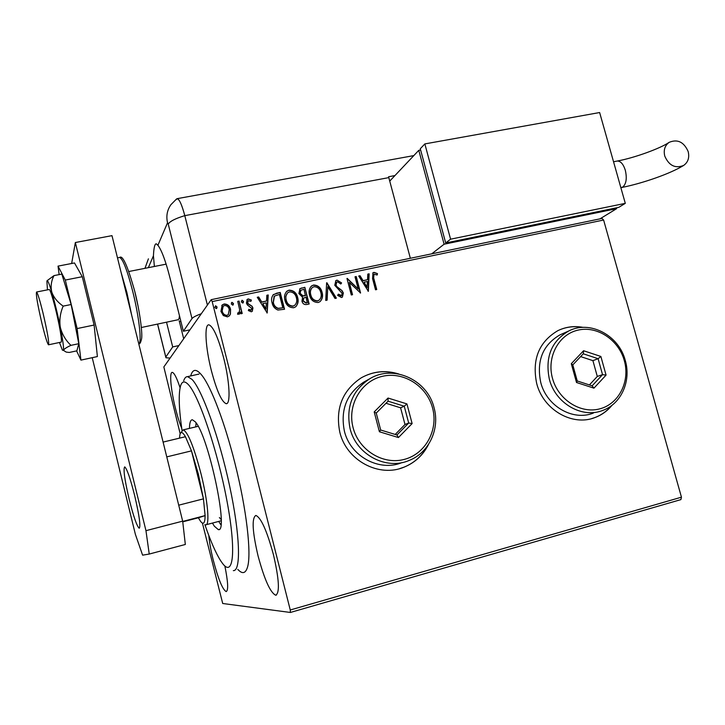 <?xml version="1.0" encoding="UTF-8"?>
<svg xmlns="http://www.w3.org/2000/svg" width="725" height="725" viewBox="0 0 725 725"><rect width="100%" height="100%" fill="white"/><g stroke="black" fill="none" stroke-linecap="round" stroke-linejoin="round"><path stroke-width="1.09" d="M190.684 375.94C192.723 368.581 196.593 368.554 202.293 375.849C211.41 387.639 224.777 422.702 234.764 462.577C246.554 508.877 251.729 554.226 247.452 567.34C245.503 573.575 242.286 574.263 237.8 569.397M583.108 327.374C574.2 325.706 565.745 326.821 557.77 330.709C538.856 341.964 531.824 359.546 536.681 383.443C543.243 409.77 572.397 426.617 594.971 417.555C601.732 415.017 607.423 410.912 612.045 405.23M591.736 418.579L594.763 417.609C601.415 415.117 607.033 411.102 611.619 405.556M398.868 374.018C385.664 369.904 373.103 371.191 361.168 377.879C342.327 390.567 335.204 408.673 339.808 432.191C346.432 460.583 379.211 478.002 404.387 467.027C415.171 462.514 423.219 454.965 428.529 444.389M399.711 468.613L404.242 467.063C414.754 462.686 422.684 455.382 428.013 445.159M180.072 387.757C176.8 377.897 174.208 372.768 172.287 372.378C169.161 371.88 170.882 390.267 175.495 408.474C177.48 416.422 179.573 423.074 181.748 428.448M258.046 555.876C264.426 579.556 270.316 592.669 275.718 595.225C279.913 592.896 279.152 579.347 273.425 554.58C266.854 530.6 260.991 517.559 255.834 515.439C251.638 518.103 252.373 531.588 258.046 555.876M211.374 370.62C216.73 390.811 221.66 401.84 226.155 403.689C230.831 404.613 229.707 381.296 223.608 357.706C218.125 337.343 213.222 326.395 208.9 324.836C204.06 324.138 205.51 347.864 211.374 370.62M208.827 535.539C209.362 542.146 210.794 550.184 213.132 559.655C218.198 578.903 222.539 589.543 226.164 591.591C228.511 590.531 228.076 581.985 224.85 565.935M180.181 433.767L163.841 366.941L211.192 299.679L601.986 218.442L603.617 220.019L212.18 301.582L290.263 609.988L681.446 497.187L680.911 499.607L290.372 612.462L222.711 603.499L202.411 523.097M230.423 314.052L229.2 315.973L227.405 316.87L223.336 315.574L220.935 311.406L222.231 304.953L224.134 303.983C227.559 304.047 229.716 305.841 230.577 309.367L230.423 314.052L229.508 315.656M239.051 301.083L242.213 313.49L240.908 313.762L240.437 311.94L239.431 314.079L237.583 314.251L237.873 312.801L238.969 312.665L239.685 309.829L237.746 301.355L239.051 301.083L241.996 313.535M251.303 311.786L248.34 310.554L248.829 309.33L251.258 310.064L251.666 308.343L247.343 304.899L246.428 303.077L247.207 299.443L248.258 298.927L251.367 300.041L250.913 301.337L248.195 300.721L247.714 302.742L248.322 303.857L252.037 306.195L252.943 308.007L252.237 311.333L251.303 311.786M276.352 293.263L280.222 292.456L284.553 309.249L277.902 310.037C274.712 308.714 272.763 306.303 272.056 302.814C271.105 299.706 271.549 296.96 273.397 294.567L280.222 292.456M304.826 287.299L309.158 303.993L306.829 304.482C304.292 304.89 302.669 303.775 301.962 301.156L302.579 297.268L298.872 293.543L299.978 288.704L304.826 287.299L308.895 304.047M326.839 282.687L336.382 298.165L335.022 298.455L327.782 286.71L327.111 300.15L325.743 300.44L326.622 282.886M355.005 276.778L356.238 276.524L360.57 292.991L349.305 282.397L352.54 294.703L351.299 294.966L346.967 278.463L358.222 289.03L355.005 276.778M373.855 278.618L376.737 289.529L375.514 289.792L372.587 278.708L372.967 272.799L373.973 272.355L377.471 273.615L377.19 275.011L373.964 274.249L373.593 278.835L376.429 289.592M603.617 220.019L681.446 497.187M368.363 291.323L358.703 276.007L360.035 275.727L363.071 280.647L367.557 279.696L367.802 274.095L369.143 273.814L368.363 291.323M337.016 280.104L341.602 282.949L340.804 284.001L337.551 281.78L336.763 282.152L336.019 285.061L336.853 286.593L342.073 290.653L343.369 293.036L342.381 297.123L341.493 297.522L337.623 295.383L338.339 294.151L341.611 295.573L342.146 293.371L334.769 285.297L335.883 280.629L337.016 280.104L341.602 282.949M322.09 292.365C323.132 295.981 322.444 299.081 320.042 301.645L318.184 302.506C313.581 302.397 310.699 299.933 309.521 295.111C308.515 291.577 309.167 288.541 311.469 285.994L313.526 285.025C318.058 285.179 320.912 287.626 322.09 292.365L321.864 292.574C322.833 295.963 322.272 298.936 320.196 301.509M297.676 297.531C298.7 301.138 298.02 304.237 295.637 306.829L293.688 307.753C289.039 307.645 286.121 305.171 284.943 300.313C283.955 296.806 284.599 293.77 286.864 291.196L289.03 290.154C293.616 290.308 296.498 292.773 297.676 297.531L297.458 297.739C298.401 301.056 297.875 304.011 295.9 306.603M267.19 312.964L257.257 297.268L258.671 296.969L261.779 302.017L266.501 301.02L266.836 295.265L268.232 294.966L267.19 312.964M243.491 301.41L242.757 303.05L241.316 301.872L242.041 300.232L243.491 301.41L243.174 302.851M233.468 303.521L232.734 305.162L231.284 303.974L232.018 302.334L233.468 303.521L233.16 304.944M217.029 306.965L216.286 308.623L214.827 307.427L215.561 305.778L217.029 306.965L216.748 308.37M290.372 612.462L290.263 609.988M212.18 301.582L211.192 299.679M183.706 380.77C184.612 377.97 185.908 376.592 187.603 376.638L199.067 374.055M397.952 373.846C385.192 370.076 373.04 371.363 361.494 377.689M582.574 327.401C574.336 325.915 566.461 326.83 558.966 330.138M372.741 272.999L373.973 272.355M373.71 272.582L377.471 273.615M377.208 273.842L376.991 274.893M373.783 274.413L373.593 278.835M358.793 276.153L360.035 275.727M359.781 275.944L363.071 280.647M362.817 280.865L367.557 279.696M367.802 274.267L369.143 273.814M368.88 274.041L368.11 291.287M364.041 282.224L366.959 287.589L367.475 281.49L364.041 282.224L367.222 287.372M355.042 276.941L356.238 276.524M355.984 276.742L360.262 293M352.25 294.767L349.305 282.397M358.222 289.03L347.248 278.409M341.357 283.167L340.768 283.946M336.527 282.369L336.019 285.061M335.784 285.278L336.853 286.593M336.618 286.81L342.073 290.653M341.828 290.87L343.369 293.036M343.124 293.244L342.381 297.123M338.167 294.45L341.058 295.818M340.822 296.027L341.548 295.619M335.621 280.874L336.781 280.321M326.622 282.922L336.056 298.229M326.884 300.195L327.782 286.71M311.025 286.402L313.526 285.025M313.309 285.242C317.831 285.396 320.686 287.843 321.864 292.574M311.995 287.843C310.237 289.882 309.756 292.293 310.563 295.057C311.496 298.872 313.798 300.857 317.459 301.02L319.29 300.005M310.78 294.848C311.723 298.664 314.025 300.657 317.686 300.812L319.136 300.132C321.121 298.075 321.692 295.573 320.84 292.637C319.906 288.849 317.632 286.873 314.016 286.719L312.321 287.544C310.472 289.574 309.965 292.012 310.78 294.848L310.563 295.057M299.652 289.021L301.537 287.988M301.319 288.206L304.609 287.517M300.603 290.489L299.933 293.489L302.688 296.054L305.397 295.691L304.002 289.275L300.83 290.263L300.141 293.281L302.905 295.845L305.615 295.474M303.612 298.174L303.005 301.056L305.914 303.032L307.228 302.751L306.059 297.187L303.829 297.966L303.222 300.848L306.131 302.823L307.445 302.542M286.366 291.686L289.03 290.154M288.831 290.372C293.407 290.526 296.28 292.982 297.458 297.739M287.363 293.118L285.768 296.443L286.022 300.259C286.955 304.092 289.275 306.095 292.972 306.249L294.93 305.134M286.221 300.05C287.163 303.893 289.483 305.887 293.181 306.041L294.74 305.288C296.688 303.213 297.241 300.721 296.407 297.812C295.474 293.997 293.181 292.021 289.52 291.867L287.743 292.737C285.922 294.794 285.414 297.232 286.221 300.05L286.022 300.259M280.022 292.673L284.309 309.303M273.008 294.966L276.153 293.48M274.077 296.452L273.153 302.751C273.724 305.615 275.328 307.527 277.974 308.497L282.822 307.799L279.379 294.45L274.449 296.072L273.352 302.542C273.914 305.406 275.527 307.327 278.173 308.297L282.822 307.799M257.357 297.422L258.671 296.969M258.481 297.187L261.779 302.017M261.598 302.225L266.501 301.02M266.818 295.438L268.232 294.966M268.042 295.184L267.008 313.01M262.776 303.63L265.858 309.122L266.392 302.869L262.776 303.63L266.039 308.913M248.72 309.593L250.832 310.282M246.89 299.806L248.258 298.927M248.086 299.135L251.367 300.041M251.185 300.25L250.832 301.265M247.977 300.966L247.714 302.742M247.542 302.941L248.322 303.857M248.149 304.056L250.034 304.835M249.862 305.044L252.037 306.195M251.865 306.394L252.943 308.007M252.762 308.216L252.318 311.252M241.869 300.44L243.31 301.618M239.567 313.952L240.437 311.94M237.818 313.037L238.507 312.901M238.344 313.1L239.023 312.611M237.782 301.528L238.878 301.292M231.42 302.769L232.018 302.334M231.846 302.542L233.305 303.721M221.732 305.524L224.134 303.983M223.971 304.192C227.405 304.255 229.553 306.05 230.414 309.575L230.577 309.367M230.414 309.575L230.26 314.251M222.783 306.675L222.086 311.324C222.711 313.97 224.297 315.375 226.862 315.538L228.457 314.496M222.249 311.116C222.865 313.771 224.46 315.176 227.016 315.339L228.239 314.713L229.263 309.638C228.656 307.001 227.07 305.624 224.523 305.506L223.2 306.204L222.086 311.324M215.416 305.986L216.875 307.173M204.876 524.592C210.504 540.986 215.778 553.057 220.69 560.806L222.439 563.298C233.359 578.115 236.45 551.544 227.043 501.365C217.772 451.322 198.967 395.614 188.409 384.676C184.703 380.716 182.102 381.087 180.588 385.791C178.386 393.793 178.876 408.728 182.057 430.605M187.603 376.638L192.016 379.402C202.067 389.715 219.204 437.275 229.635 486.04C240.147 534.851 241.171 571.336 233.341 570.62M219.394 517.541L221.152 519.571M189.442 428.393C189.587 422.666 190.557 419.793 192.361 419.757L195.206 421.778C208.329 435.027 229.308 533.781 218.252 529.585L214.346 526.196L212.452 523.06M196.067 422.911L195.75 426.898M218.742 521.411L220.663 524.537M182.7 521.429L205.102 515.611C205.03 523.242 203.498 525.136 200.499 521.266L198.378 517.777L205.102 515.611L203.453 498.854L198.405 474.295L191.491 450.868L185.446 436.722C182.754 432.145 180.942 431.339 179.99 434.302L179.465 438.154M181.567 431.737L183.253 429.862C187.947 432.145 193.838 446.709 200.952 473.561C207.858 500.83 209.987 525.824 205.655 524.846M178.722 505.18L203.453 498.854L191.491 450.868L166.759 456.886M185.446 436.722L163.098 442.078M198.378 517.777L182.745 521.837M43.038 313.118C39.857 300.25 37.7 293.217 36.549 292.012C35.788 294.223 37.591 304.754 41.977 323.604C45.122 336.4 47.288 343.46 48.484 344.801C49.291 342.843 47.478 332.277 43.038 313.118M166.152 264.181L165.672 264.244M180.878 321.356L180.38 321.492M141.348 327.501L177.797 319.807C178.712 319.825 179.256 318.429 179.438 315.629M134.678 495.628C139.336 515.647 140.84 526.522 139.2 528.235C136.889 526.241 133.554 516.617 129.195 499.371C124.6 479.669 123.105 468.839 124.709 466.882C126.92 468.631 130.246 478.21 134.678 495.628M71.657 263.492L75.355 242.522L111.985 235.643L182.673 521.148L185.328 544.475L149.232 554.054L142.608 555.16L135.394 534.397L92.229 357.679M149.232 554.054L145.961 530.673L182.673 521.148M75.355 242.522L145.961 530.673M76.605 350.891L80.928 360.117L77.122 328.57L94.114 325.036L82.278 276.714L74.485 262.948L58.036 266.12L59.151 274.603M77.122 328.57L65.295 280.049L82.278 276.714M65.295 280.049L58.036 266.12M80.928 360.117L97.386 356.564L94.114 325.036M61.054 342.155C61.933 341.847 61.244 335.92 58.988 324.374C55.807 308.27 50.487 289.347 49.227 289.502L49.064 289.538M70.941 345.354L78.78 343.695L76.868 350.837L69.274 352.459L66.202 352.087L63.474 350.365C64.054 349.024 66.546 347.357 70.941 345.354C65.622 340.315 62.078 334.288 60.32 327.274C59.223 320.115 60.184 313.064 63.184 306.122L71.15 304.518L61.824 274.086L53.994 275.609L47.152 280.638M78.78 343.695L71.15 304.518M63.184 306.122C57.565 302.243 53.759 297.558 51.774 292.075C50.478 286.493 51.221 281.001 53.994 275.609M59.468 342.49L62.422 350.184L63.474 350.365C63.854 347.638 62.803 339.934 60.32 327.274C57.656 314.206 54.81 302.47 51.774 292.075C49.101 283.203 47.469 279.533 46.88 281.055L47.46 289.855M178.885 345.571L172.695 346.913L165.817 357.017L165.934 357.751L170.076 358.087M166.523 322.19L172.695 346.913M189.959 329.839L183.362 331.252L169.777 277.086C165.545 260.701 161.584 250.089 157.914 245.277L156.256 243.79C154.76 243.818 153.818 247.805 153.437 255.753L154.371 266.474M183.362 331.252L191.998 318.574L168.236 224.107L167.538 222.756L157.914 245.277M201.287 313.744C196.067 315.656 192.977 317.26 191.998 318.574M179.193 320.812L183.688 338.747M394.944 175.568L388.573 176.755L388.808 177.616L184.793 215.642L207.404 305.062L184.793 215.642C181.576 203.707 178.867 198.106 176.664 198.849L170.892 204.713C167.131 210.123 166.007 216.132 167.538 222.756M388.808 177.616L410.35 258.281M168.236 224.107C169.822 221.352 175.341 218.524 184.793 215.642C181.984 205.066 179.465 199.393 177.253 198.641L176.148 199.62M688.179 151.552C689.611 157.651 688.088 162.282 683.603 165.463C675.238 168.735 668.957 165.608 664.771 156.102C663.366 150.129 664.825 145.544 669.13 142.354C677.558 138.874 683.911 141.946 688.179 151.552M420.618 149.993L418.787 150.329L389.733 181.087M599.974 218.859L616.612 208.673L444.108 244.216L418.787 150.329M616.612 208.673L616.386 207.839M444.108 244.216L431.71 253.841M424.841 143.913L420.282 148.743L445.703 242.975L618.76 207.35L625.294 203.353L599.638 112.538L424.841 143.913L450.578 239.187L445.703 242.975M450.578 239.187L625.294 203.353M432.571 408.039C426.871 386.044 403.544 371.191 382.32 376.338C361.023 381.151 347.076 405.212 353.093 427.687C358.784 450.243 382.981 465.133 404.197 459.423C425.493 454.049 438.571 429.952 432.571 408.039M350.057 428.566C345.816 406.906 352.404 390.295 369.822 378.722C393.385 364.167 427.505 379.891 434.067 407.785C440.039 428.856 429.073 452.627 409.389 460.339C386.353 470.597 356.156 454.657 350.057 428.566M364.92 381.468L363.868 382.048C346.713 393.439 340.215 409.779 344.384 431.076C350.311 456.424 379.429 472.12 402.058 462.577M379.402 431.756L374.2 411.918L388.038 398.043L406.924 403.907L412.126 423.572L398.433 437.547L379.402 431.756L380.688 430.025L396.965 434.982L408.683 423.038L404.242 406.208L388.065 401.188L376.239 413.069L380.688 430.025M395.207 434.447L404.994 424.478L400.599 407.803L404.242 406.208L406.924 403.907M400.599 407.803L385.99 403.272M404.994 424.478L408.683 423.038L412.126 423.572M398.433 437.547L396.965 434.982M388.065 401.188L388.038 398.043M374.2 411.918L376.239 413.069M624.316 360.624C618.624 339.78 597.047 325.498 577.87 330.156C558.612 334.497 546.514 357.099 552.495 378.387C558.196 399.738 580.526 414.048 599.684 408.882C618.933 404.033 630.279 381.404 624.316 360.624M549.369 379.275C544.901 357.334 551.353 341.23 568.726 330.99C589.824 319.861 618.905 335.258 625.285 360.497C631.375 380.978 621.234 403.87 602.783 410.404C582.157 418.823 555.404 403.408 549.369 379.275M562.392 333.799L559.881 334.914C542.735 345.018 536.355 360.869 540.741 382.465C546.659 406.208 573.022 421.361 593.367 413.069M576.502 382.492L571.309 363.696L583.571 350.728L600.88 356.464L606.064 375.106L593.938 388.156L576.502 382.492L577.236 380.969L592.153 385.827L602.538 374.653L598.107 358.703L583.281 353.8L572.795 364.902L577.236 380.969M589.407 384.93L597.3 376.456L592.905 360.642L598.107 358.703L600.88 356.464M592.905 360.642L580.643 356.591M597.3 376.456L602.538 374.653L606.064 375.106M593.938 388.156L592.153 385.827M583.281 353.8L583.571 350.728M571.309 363.696L572.795 364.902M121.057 272.274L126.893 292.565L131.751 315.475M117.486 257.873L119.698 257.447C122.688 254.828 127.7 266.111 134.741 291.296C139.608 310.345 142.526 332.34 141.647 338.457C140.831 342.417 139.871 344.203 138.765 343.804C142.055 343.288 139.137 316.807 132.729 291.377C127.301 270.389 122.96 259.079 119.698 257.447L119.226 257.538M134.768 291.414L138.049 306.122M153.437 255.753L148.353 267.661M157.606 324.075L165.817 357.017M148.407 258.834L144.955 268.332M620.872 187.675L622.775 187.041C626.282 183.887 627.134 178.296 625.312 170.257C623.364 164.167 620.7 161.095 617.338 161.023L616.703 161.14M276.461 595.017L275.718 595.225M226.871 403.526L226.155 403.689M218.252 529.585L219.023 529.386M183.253 429.862L198.152 426.327M206.281 524.683L221.143 520.786M36.549 292.012L49.227 289.502M165.608 264.263L165.989 263.664M128.941 271.485L166.052 264.172M48.629 344.774L61.217 342.118M157.542 324.084L165.771 357.09M177.253 198.641L413.803 155.603M621.823 187.485C643.03 183.198 670.19 173.755 683.603 165.463M601.016 218.642L601.469 217.944M613.54 161.757L617.338 161.023C634.602 157.833 660.602 148.317 669.13 142.354M369.822 378.722L363.868 382.048M568.726 330.99L559.881 334.914"/></g></svg>
